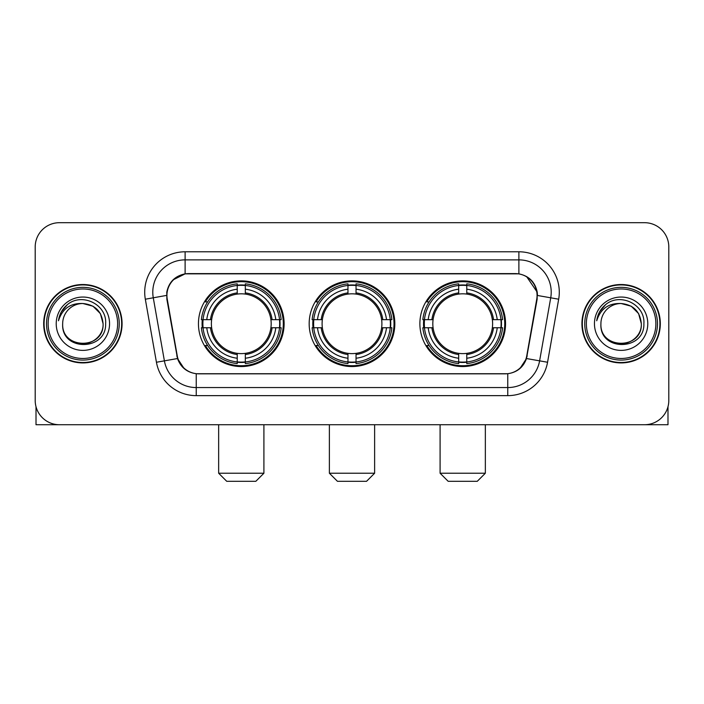 <?xml version="1.0" encoding="UTF-8"?>
<svg xmlns="http://www.w3.org/2000/svg" width="704" height="704" viewBox="0 0 704 704"><rect width="100%" height="100%" fill="white"/><g stroke="black" fill="none" stroke-linecap="round" stroke-linejoin="round"><path stroke-width="1.06" d="M309.17 323.717A42.83 42.83 0 0 0 352 366.546A42.83 42.83 0 0 0 394.83 323.717A42.83 42.83 0 0 0 352 280.878A42.83 42.83 0 0 0 309.17 323.717M419.883 323.717A42.83 42.83 0 0 0 462.722 366.546A42.83 42.83 0 0 0 505.551 323.717A42.83 42.83 0 0 0 462.722 280.878A42.83 42.83 0 0 0 419.883 323.717M198.449 323.717A42.83 42.83 0 0 0 241.278 366.546A42.83 42.83 0 0 0 284.117 323.717A42.83 42.83 0 0 0 241.278 280.878A42.83 42.83 0 0 0 198.449 323.717M166.927 295.425A21.824 21.824 0 0 0 167.262 299.218L177.241 355.793A21.824 21.824 0 0 0 198.73 373.824L505.27 373.824A21.824 21.824 0 0 0 526.759 355.793L536.738 299.218A21.824 21.824 0 0 0 515.249 273.61L188.751 273.61A21.824 21.824 0 0 0 166.927 295.425M202.294 327.756A39.195 39.195 0 0 1 202.294 319.678M423.729 327.756A39.195 39.195 0 0 1 423.729 319.678M313.016 327.756A39.195 39.195 0 0 1 313.016 319.678M43.683 323.717A39.195 39.195 0 0 0 82.878 362.912A39.195 39.195 0 0 0 122.074 323.717A39.195 39.195 0 0 0 82.878 284.522A39.195 39.195 0 0 0 43.683 323.717M581.926 323.717A39.195 39.195 0 0 0 621.122 362.912A39.195 39.195 0 0 0 660.317 323.717A39.195 39.195 0 0 0 621.122 284.522A39.195 39.195 0 0 0 581.926 323.717M166.769 292.195C168.863 282.084 174.979 275.968 185.117 273.847L518.883 273.847C529.012 275.959 535.128 282.075 537.231 292.195L537.143 299.218L526.495 358.538C523.31 367.321 517.062 372.39 507.769 373.718L196.231 373.718C186.956 372.407 180.717 367.338 177.505 358.538L166.857 299.218L166.769 292.195M172.964 279.946L185.117 273.847L185.117 259.873L518.883 259.873A32.322 32.322 0 0 1 550.722 297.81L539.607 360.844A32.322 32.322 0 0 1 507.769 387.561L196.231 387.561A32.322 32.322 0 0 1 164.393 360.844L153.278 297.81A32.322 32.322 0 0 1 185.117 259.873L185.117 251.786L518.883 251.786L518.883 273.847M526.566 276.531L537.231 292.195L537.478 295.478L558.677 299.209L547.562 362.252A40.41 40.41 0 0 1 507.769 395.639L196.231 395.639A40.41 40.41 0 0 1 156.438 362.252L145.323 299.209A40.41 40.41 0 0 1 185.117 251.786M198.326 373.824L196.231 373.718L196.231 395.639M507.769 395.639L507.769 373.718L505.674 373.824M547.562 362.252L526.495 358.538L519.974 368.482M184.166 368.606L177.505 358.538L156.438 362.252M527.164 355.793L527.032 356.479M176.968 356.479L176.836 355.793M145.323 299.209L166.522 295.425M668.8 246.937A24.244 24.244 0 0 0 644.556 222.693L59.444 222.693A24.244 24.244 0 0 0 35.2 246.937L35.2 400.488A24.244 24.244 0 0 0 59.444 424.732L644.556 424.732A24.244 24.244 0 0 0 668.8 400.488L668.8 246.937L668.8 400.488M35.2 246.937L35.2 400.488M644.556 222.693L59.444 222.693M59.444 424.732L644.556 424.732M36.01 406.701L36.01 424.732L129.756 424.732M117.63 323.717A34.751 34.751 0 0 0 82.878 288.966A34.751 34.751 0 0 0 48.127 323.717A34.751 34.751 0 0 0 82.878 358.468A34.751 34.751 0 0 0 117.63 323.717M119.249 323.717A36.37 36.37 0 0 0 82.878 287.346A36.37 36.37 0 0 0 46.517 323.717A36.37 36.37 0 0 0 82.878 360.078A36.37 36.37 0 0 0 119.249 323.717M121.678 323.717A38.79 38.79 0 0 0 82.878 284.926A38.79 38.79 0 0 0 44.088 323.717A38.79 38.79 0 0 0 82.878 362.507A38.79 38.79 0 0 0 121.678 323.717M103.083 323.717C101.886 311.441 95.154 304.709 82.878 303.512L92.981 306.214L100.382 313.614L103.083 323.717L100.382 313.614L92.981 306.214L82.878 303.512L92.981 306.214L100.382 313.614L103.083 323.717L100.382 313.614L92.981 306.214L82.878 303.512L92.981 306.214L100.382 313.614L103.083 323.717C104.324 349.782 61.442 349.782 62.674 323.717C60.878 351.754 106.586 351.129 105.635 323.717C107.14 304.471 81.919 292.239 67.39 304.63C62.322 308.871 59.356 314.248 58.476 320.778C62.295 308.739 70.426 302.984 82.878 303.512L92.981 306.214L100.382 313.614L103.083 323.717C104.324 349.782 61.442 349.782 62.674 323.717C61.442 349.782 104.324 349.782 103.083 323.717C104.324 349.782 61.442 349.782 62.674 323.717C61.442 349.782 104.324 349.782 103.083 323.717C104.324 349.782 61.442 349.782 62.674 323.717C61.442 349.782 104.324 349.782 103.083 323.717C104.324 349.782 61.442 349.782 62.674 323.717C61.442 349.782 104.324 349.782 103.083 323.717C104.324 349.782 61.442 349.782 62.674 323.717C61.442 349.782 104.324 349.782 103.083 323.717C104.324 349.782 61.442 349.782 62.674 323.717C61.442 349.782 104.324 349.782 103.083 323.717C104.324 349.782 61.442 349.782 62.674 323.717A20.205 20.205 0 0 1 82.878 303.512L92.981 306.214L100.382 313.614L103.083 323.717C103.893 339.398 83.732 349.818 71.43 340.358M56.214 323.717A26.673 26.673 0 0 0 82.878 350.381A26.673 26.673 0 0 0 109.551 323.717A26.673 26.673 0 0 0 82.878 297.044A26.673 26.673 0 0 0 56.214 323.717M67.382 304.638L61.424 311.722M61.054 312.409L61.591 311.432L61.054 312.409M255.825 481.307L226.732 481.307L218.654 473.229L263.912 473.229L255.825 481.307M245.326 361.97L245.326 363.598A40.084 40.084 0 0 0 281.16 327.756L279.541 327.756A38.465 38.465 0 0 1 245.326 361.97L245.326 358.23A34.751 34.751 0 0 0 275.801 327.756L270.908 327.756A29.902 29.902 0 0 0 245.326 294.087L245.326 285.454A38.465 38.465 0 0 1 279.541 319.678L281.16 319.678A40.084 40.084 0 0 0 245.326 283.835L245.326 285.454M203.025 327.756L201.397 327.756A40.084 40.084 0 0 0 237.239 363.598L237.239 361.97A38.465 38.465 0 0 1 203.025 327.756L206.765 327.756A34.751 34.751 0 0 0 237.239 358.23L237.239 353.346A29.902 29.902 0 0 0 270.908 327.756L272.105 327.756A31.082 31.082 0 0 1 245.326 354.534L245.326 358.23M237.239 285.454L237.239 283.835A40.084 40.084 0 0 0 201.397 319.678L203.025 319.678A38.465 38.465 0 0 1 237.239 285.454L237.239 289.203A34.751 34.751 0 0 0 206.765 319.678L211.658 319.678A29.902 29.902 0 0 0 237.239 353.346L237.239 354.534A31.082 31.082 0 0 1 210.461 327.756L206.765 327.756M203.104 327.756A38.386 38.386 0 0 1 203.104 319.678M245.326 285.542A38.386 38.386 0 0 0 237.239 285.542M279.453 319.678A38.386 38.386 0 0 1 279.453 327.756M279.541 319.678L275.801 319.678A34.751 34.751 0 0 0 245.326 289.203M275.801 327.756L279.541 327.756M237.239 358.23L237.239 361.97M270.908 319.678L275.801 319.678M245.326 353.39L245.326 354.534M237.239 353.346A29.902 29.902 0 0 1 211.658 327.756L210.461 327.756M245.326 361.891A38.386 38.386 0 0 1 237.239 361.891M206.765 319.678L203.025 319.678M237.239 294.034L237.239 289.203M245.326 294.087A29.902 29.902 0 0 0 211.658 319.678L210.461 319.678A31.082 31.082 0 0 1 237.239 292.89M245.326 294.034L245.326 292.89A31.082 31.082 0 0 1 272.105 319.678M207.654 301.893L205.366 301.893A42.029 42.029 0 0 1 283.307 323.717A42.029 42.029 0 0 1 205.366 345.532L207.654 345.532M366.546 481.307L337.454 481.307L329.375 473.229L374.625 473.229L366.546 481.307M356.039 361.97L356.039 363.598A40.084 40.084 0 0 0 391.882 327.756L390.254 327.756A38.465 38.465 0 0 1 356.039 361.97L356.039 358.23A34.751 34.751 0 0 0 386.514 327.756L381.63 327.756A29.902 29.902 0 0 0 356.039 294.087L356.039 285.454A38.465 38.465 0 0 1 390.254 319.678L391.882 319.678A40.084 40.084 0 0 0 356.039 283.835L356.039 285.454M313.746 327.756L312.118 327.756A40.084 40.084 0 0 0 347.961 363.598L347.961 361.97A38.465 38.465 0 0 1 313.746 327.756L317.486 327.756A34.751 34.751 0 0 0 347.961 358.23L347.961 353.346A29.902 29.902 0 0 0 381.63 327.756L382.818 327.756A31.082 31.082 0 0 1 356.039 354.534L356.039 358.23M347.961 285.454L347.961 283.835A40.084 40.084 0 0 0 312.118 319.678L313.746 319.678A38.465 38.465 0 0 1 347.961 285.454L347.961 289.203A34.751 34.751 0 0 0 317.486 319.678L322.37 319.678A29.902 29.902 0 0 0 347.961 353.346L347.961 354.534A31.082 31.082 0 0 1 321.182 327.756L317.486 327.756M313.826 327.756A38.386 38.386 0 0 1 313.826 319.678M356.039 285.542A38.386 38.386 0 0 0 347.961 285.542M390.174 319.678A38.386 38.386 0 0 1 390.174 327.756M390.254 319.678L386.514 319.678A34.751 34.751 0 0 0 356.039 289.203M386.514 327.756L390.254 327.756M347.961 358.23L347.961 361.97M381.63 319.678L386.514 319.678M356.039 353.39L356.039 354.534M347.961 353.346A29.902 29.902 0 0 1 322.37 327.756L321.182 327.756M356.039 361.891A38.386 38.386 0 0 1 347.961 361.891M317.486 319.678L313.746 319.678M347.961 294.034L347.961 289.203M356.039 294.087A29.902 29.902 0 0 0 322.37 319.678L321.182 319.678A31.082 31.082 0 0 1 347.961 292.89M356.039 294.034L356.039 292.89A31.082 31.082 0 0 1 382.818 319.678M318.375 301.893L316.087 301.893A42.029 42.029 0 0 1 394.029 323.717A42.029 42.029 0 0 1 316.087 345.532L318.375 345.532M477.268 481.307L448.175 481.307L440.088 473.229L485.346 473.229L477.268 481.307M466.761 361.97L466.761 363.598A40.084 40.084 0 0 0 502.603 327.756L500.975 327.756A38.465 38.465 0 0 1 466.761 361.97L466.761 358.23A34.751 34.751 0 0 0 497.235 327.756L492.342 327.756A29.902 29.902 0 0 0 466.761 294.087L466.761 285.454A38.465 38.465 0 0 1 500.975 319.678L502.603 319.678A40.084 40.084 0 0 0 466.761 283.835L466.761 285.454M424.459 327.756L422.84 327.756A40.084 40.084 0 0 0 458.674 363.598L458.674 361.97A38.465 38.465 0 0 1 424.459 327.756L428.199 327.756A34.751 34.751 0 0 0 458.674 358.23L458.674 353.346A29.902 29.902 0 0 0 492.342 327.756L493.539 327.756A31.082 31.082 0 0 1 466.761 354.534L466.761 358.23M458.674 285.454L458.674 283.835A40.084 40.084 0 0 0 422.84 319.678L424.459 319.678A38.465 38.465 0 0 1 458.674 285.454L458.674 289.203A34.751 34.751 0 0 0 428.199 319.678L433.092 319.678A29.902 29.902 0 0 0 458.674 353.346L458.674 354.534A31.082 31.082 0 0 1 431.895 327.756L428.199 327.756M424.547 327.756A38.386 38.386 0 0 1 424.547 319.678M466.761 285.542A38.386 38.386 0 0 0 458.674 285.542M500.896 319.678A38.386 38.386 0 0 1 500.896 327.756M500.975 319.678L497.235 319.678A34.751 34.751 0 0 0 466.761 289.203M497.235 327.756L500.975 327.756M458.674 358.23L458.674 361.97M492.342 319.678L497.235 319.678M466.761 353.39L466.761 354.534M458.674 353.346A29.902 29.902 0 0 1 433.092 327.756L431.895 327.756M466.761 361.891A38.386 38.386 0 0 1 458.674 361.891M428.199 319.678L424.459 319.678M458.674 294.034L458.674 289.203M466.761 294.087A29.902 29.902 0 0 0 433.092 319.678L431.895 319.678A31.082 31.082 0 0 1 458.674 292.89M466.761 294.034L466.761 292.89A31.082 31.082 0 0 1 493.539 319.678M429.097 301.893L426.8 301.893A42.029 42.029 0 0 1 504.742 323.717A42.029 42.029 0 0 1 426.8 345.532L429.097 345.532M667.99 406.701L667.99 424.732L574.244 424.732M655.873 323.717A34.751 34.751 0 0 0 621.122 288.966A34.751 34.751 0 0 0 586.37 323.717A34.751 34.751 0 0 0 621.122 358.468A34.751 34.751 0 0 0 655.873 323.717M657.483 323.717A36.37 36.37 0 0 0 621.122 287.346A36.37 36.37 0 0 0 584.751 323.717A36.37 36.37 0 0 0 621.122 360.078A36.37 36.37 0 0 0 657.483 323.717M659.912 323.717A38.79 38.79 0 0 0 621.122 284.926A38.79 38.79 0 0 0 582.322 323.717A38.79 38.79 0 0 0 621.122 362.507A38.79 38.79 0 0 0 659.912 323.717M600.917 323.717A20.205 20.205 0 0 1 621.122 303.512L631.224 306.214L638.616 313.614L641.326 323.717L638.616 313.614L631.224 306.214L621.122 303.512L631.224 306.214L638.616 313.614L641.326 323.717L638.616 313.614L631.224 306.214L621.122 303.512L631.224 306.214L638.616 313.614L641.326 323.717L638.616 313.614L631.224 306.214L621.122 303.512L631.224 306.214L638.616 313.614L641.326 323.717C642.558 349.782 599.676 349.782 600.917 323.717C599.113 351.754 644.82 351.129 643.878 323.717C645.374 304.471 620.162 292.239 605.625 304.63C600.556 308.871 597.59 314.248 596.719 320.778C600.53 308.739 608.661 302.984 621.122 303.512L631.224 306.214L638.616 313.614L641.326 323.717C642.558 349.782 599.676 349.782 600.917 323.717C599.676 349.782 642.558 349.782 641.326 323.717C642.558 349.782 599.676 349.782 600.917 323.717C599.676 349.782 642.558 349.782 641.326 323.717C642.558 349.782 599.676 349.782 600.917 323.717C599.676 349.782 642.558 349.782 641.326 323.717C642.558 349.782 599.676 349.782 600.917 323.717C599.676 349.782 642.558 349.782 641.326 323.717C642.558 349.782 599.676 349.782 600.917 323.717C599.676 349.782 642.558 349.782 641.326 323.717C642.136 339.398 621.966 349.818 609.664 340.358M621.122 303.512C633.389 304.709 640.121 311.441 641.326 323.717M594.449 323.717A26.673 26.673 0 0 0 621.122 350.381A26.673 26.673 0 0 0 647.786 323.717A26.673 26.673 0 0 0 621.122 297.044A26.673 26.673 0 0 0 594.449 323.717M605.616 304.638L599.658 311.722M599.298 312.409L599.826 311.432M518.883 251.786A40.41 40.41 0 0 1 558.677 299.209M153.278 297.81A32.322 32.322 0 0 1 152.786 292.195M245.326 353.346A29.902 29.902 0 0 0 270.908 327.756M237.239 362.252A38.746 38.746 0 0 0 245.326 362.252M279.822 327.756A38.746 38.746 0 0 0 279.822 319.678M245.326 285.173A38.746 38.746 0 0 0 237.239 285.173M356.039 353.346A29.902 29.902 0 0 0 381.63 327.756M347.961 362.252A38.746 38.746 0 0 0 356.039 362.252M390.535 327.756A38.746 38.746 0 0 0 390.535 319.678M356.039 285.173A38.746 38.746 0 0 0 347.961 285.173M466.761 353.346A29.902 29.902 0 0 0 492.342 327.756M458.674 362.252A38.746 38.746 0 0 0 466.761 362.252M501.257 327.756A38.746 38.746 0 0 0 501.257 319.678M466.761 285.173A38.746 38.746 0 0 0 458.674 285.173M263.912 424.732L263.912 473.229M218.654 424.732L218.654 473.229M374.625 424.732L374.625 473.229M329.375 424.732L329.375 473.229M485.346 424.732L485.346 473.229M440.088 424.732L440.088 473.229"/></g></svg>
